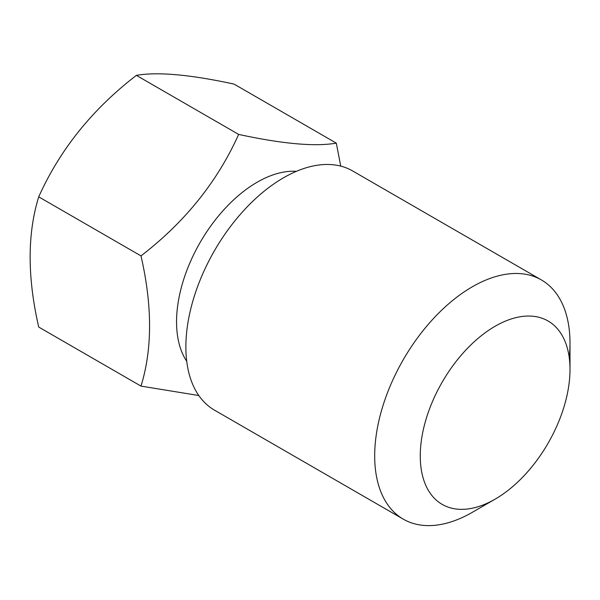 <?xml version="1.0" encoding="UTF-8"?>
<svg xmlns="http://www.w3.org/2000/svg" width="600" height="600" viewBox="0 0 600 600"><rect width="100%" height="100%" fill="white"/><g stroke="black" fill="none" stroke-linecap="round" stroke-linejoin="round"><path stroke-width="0.9" d="M472.342 512.303A138.105 79.74 -60 0 1 472.342 512.31L495.127 499.147A105.885 61.133 -60 0 1 495.127 499.155A105.885 61.133 -60 0 1 420.263 455.925A105.885 61.133 -60 0 1 495.127 326.243A105.885 61.133 -60 0 1 570 369.472A105.885 61.133 -60 0 1 495.127 499.147L472.342 512.31A138.105 79.74 -60 0 1 403.29 519.15A138.105 79.74 -60 0 1 382.118 408.48A138.105 79.74 -60 0 1 472.342 286.778A138.105 79.74 -60 0 1 541.395 279.938A138.105 79.74 -60 0 1 570 343.163A138.105 79.74 -60 0 1 569.243 357.63M403.29 519.15L214.485 410.145A138.105 79.74 -60 0 1 193.312 299.475A138.105 79.74 -60 0 1 283.538 177.773A138.105 79.74 -60 0 1 352.59 170.933L541.395 279.938M198.81 395.528L140.985 386.1C152.43 349.103 152.43 305.7 140.985 255.892C184.905 222.112 217.455 181.62 238.642 134.407C282.555 143.917 315.112 146.828 336.3 143.13L340.755 166.118M336.3 143.13L234.038 84.09C190.118 74.58 157.567 71.67 136.38 75.367C92.46 109.148 59.91 149.64 38.723 196.853C27.285 233.835 27.285 277.237 38.723 327.06L140.985 386.1M140.985 255.892L38.723 196.853M238.642 134.407L136.38 75.367M186.735 361.298A114.038 65.843 -60 0 1 257.19 182.212A114.038 65.843 -60 0 1 296.415 171.322M570 369.472L570 343.163"/></g></svg>
